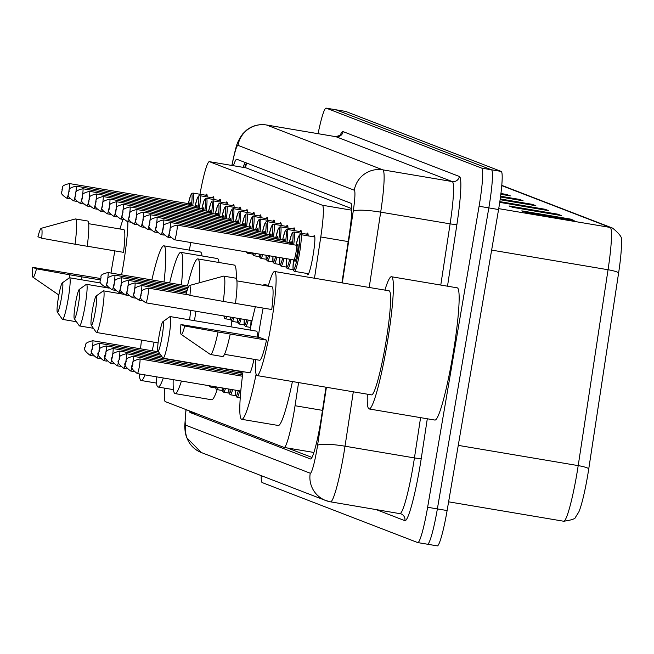 <?xml version="1.0" encoding="UTF-8"?>
<svg xmlns="http://www.w3.org/2000/svg" width="654" height="654" viewBox="0 0 654 654"><rect width="100%" height="100%" fill="white"/><g stroke="black" fill="none" stroke-linecap="round" stroke-linejoin="round"><path stroke-width="0.98" d="M212.452 197.827A19.865 2.044 99.6 0 1 213.359 196.715A19.865 2.044 99.6 0 1 213.923 199.535M219.18 200.418A19.865 2.044 99.6 0 1 220.087 199.315A19.865 2.044 99.6 0 1 220.651 202.127M225.916 203.018A19.865 2.044 99.6 0 1 226.824 201.914A19.865 2.044 99.6 0 1 227.388 204.727M232.644 205.618A19.865 2.044 99.6 0 1 233.552 204.506A19.865 2.044 99.6 0 1 234.116 207.326M239.38 208.209A19.865 2.044 99.6 0 1 240.288 207.105A19.865 2.044 99.6 0 1 240.852 209.918M246.108 210.809A19.865 2.044 99.6 0 1 247.016 209.705A19.865 2.044 99.6 0 1 247.58 212.517M252.836 213.4A19.865 2.044 99.6 0 1 253.744 212.297A19.865 2.044 99.6 0 1 254.308 215.117M259.573 216A19.865 2.044 99.6 0 1 260.48 214.896A19.865 2.044 99.6 0 1 261.044 217.708M266.301 218.599A19.865 2.044 99.6 0 1 267.208 217.488A19.865 2.044 99.6 0 1 267.772 220.308M273.029 221.191A19.865 2.044 99.6 0 1 273.936 220.087A19.865 2.044 99.6 0 1 274.5 222.9M279.765 223.791A19.865 2.044 99.6 0 1 280.672 222.687A19.865 2.044 99.6 0 1 281.236 225.499M286.493 226.39A19.865 2.044 99.6 0 1 287.4 225.278A19.865 2.044 99.6 0 1 287.964 228.099M293.229 228.982A19.865 2.044 99.6 0 1 294.137 227.878A19.865 2.044 99.6 0 1 294.701 230.69M299.957 231.581A19.865 2.044 99.6 0 1 300.865 230.478A19.865 2.044 99.6 0 1 301.429 233.29M306.685 234.173A19.865 2.044 99.6 0 1 307.593 233.069A19.865 2.044 99.6 0 1 308.157 235.89M313.421 236.773A19.865 2.044 99.6 0 1 314.329 235.669A19.865 2.044 99.6 0 1 312.964 256.008A19.865 2.044 99.6 0 1 307.715 274.844A19.865 2.044 99.6 0 1 307.225 273.503M205.724 195.227A19.865 2.044 99.6 0 1 206.631 194.124A19.865 2.044 99.6 0 1 207.195 196.936M351.787 208.642L246.035 167.849L209.419 161.669A37.253 3.826 -80.4 0 0 209.337 161.652A37.253 3.826 -80.4 0 0 200.639 190.625L199.952 194.254M164.669 388.157A37.253 3.826 -80.4 0 0 165.274 401.597L284.098 447.434A37.253 3.826 -80.4 0 0 284.179 447.459A37.253 3.826 -80.4 0 0 295.052 405.733L298.584 382.582M190.796 242.528L189.349 250.13M314.484 278.228L320.779 236.961A37.253 3.826 -80.4 0 0 322.373 205.242L209.419 161.669M189.456 410.925A37.253 3.826 -80.4 0 0 190.191 412.568L310.478 458.969A37.253 3.826 -80.4 0 0 310.552 458.985A37.253 3.826 -80.4 0 0 321.425 417.268L326.011 387.209M318.081 133.686A37.253 3.826 99.6 0 1 326.117 108.123A37.253 3.826 99.6 0 1 326.191 108.139L481.712 168.135A37.253 3.826 99.6 0 1 479.08 206.255L427.626 507.267A37.253 3.826 99.6 0 1 417.783 542.591A37.253 3.826 99.6 0 1 417.71 542.567L262.189 482.578A37.253 3.826 99.6 0 1 261.216 475.646M335.78 109.758A37.253 3.826 99.6 0 1 335.854 109.766A37.253 3.826 99.6 0 1 335.935 109.79L491.456 169.778A37.253 3.826 99.6 0 1 488.824 207.898L437.371 508.91A37.253 3.826 99.6 0 1 427.528 544.234A37.253 3.826 99.6 0 1 427.454 544.21A37.253 3.826 99.6 0 0 427.528 544.234A37.253 3.826 99.6 0 0 437.371 508.91L488.824 207.898A37.253 3.826 99.6 0 0 491.456 169.778L335.935 109.79A37.253 3.826 99.6 0 0 335.854 109.766L326.117 108.123M341.911 282.855L349.211 234.949A37.253 3.826 -80.4 0 0 350.806 203.222L236.862 159.274A37.253 3.826 -80.4 0 0 236.789 159.249A37.253 3.826 -80.4 0 0 233.437 165.715M311.999 457.44L287.621 448.039M243.182 167.359A37.253 3.826 99.6 0 1 245.087 162.445M501.773 185.36L612.553 228.099C619.984 234.075 622.902 238.399 621.3 241.056A40.728 4.186 99.6 0 1 618.619 272.914L588.764 468.787A40.728 4.186 99.6 0 1 578.782 512.041L575.733 516.864C575.814 518.647 571.8 520.11 563.699 521.238A49.663 5.109 -80.4 0 0 578.201 465.615L608.048 269.742A49.663 5.109 -80.4 0 0 610.174 227.445L501.749 185.622M345.516 111.401A37.253 3.826 99.6 0 1 345.598 111.409A37.253 3.826 99.6 0 1 345.68 111.433L501.201 171.422A37.253 3.826 99.6 0 1 498.569 209.542L447.115 510.553A37.253 3.826 99.6 0 1 437.273 545.877A37.253 3.826 99.6 0 1 437.191 545.861L427.61 544.242M499.828 201.628L544.978 209.247L548.624 210.653L499.721 202.364M561.385 215.575L512.671 207.359L509.025 205.953L557.739 214.169L561.385 215.575M574.138 220.496L525.424 212.28L521.778 210.874L570.492 219.09L574.138 220.496M500.923 193.51L506.711 194.483L510.349 195.889L500.833 194.287M500.22 198.93L532.225 204.326L535.871 205.732L500.106 199.699M500.58 196.225L519.464 199.405L523.11 200.811L500.482 196.993M514.142 199.298L517.747 199.274A9.933 9.875 -68.9 0 1 519.464 199.405M526.895 204.22L530.508 204.195A9.933 9.875 -68.9 0 1 532.225 204.326M501.381 194.377L504.986 194.352A9.933 9.875 -68.9 0 1 506.711 194.483M565.17 218.984L568.776 218.959A9.933 9.875 -68.9 0 1 570.492 219.09M552.417 214.062L556.023 214.038A9.933 9.875 -68.9 0 1 557.739 214.169M539.656 209.141L543.261 209.117A9.933 9.875 -68.9 0 1 544.978 209.247M127.865 221.681A52.77 5.428 99.6 0 1 122.756 268.344A52.77 5.428 99.6 0 1 121.603 274.835M111.017 273.045A52.77 5.428 99.6 0 1 112.431 264.363A52.77 5.428 99.6 0 1 114.924 250.891M87.252 246.223L123.516 252.338A37.253 3.826 99.6 0 0 123.786 229.628L88.65 223.701M37.932 236.764A24.836 2.551 99.6 0 1 41.218 228.311A24.836 2.551 99.6 0 1 41.725 238.228L37.932 236.764M41.218 228.311L75.284 218.967A39.73 4.088 99.6 0 1 75.488 218.959A39.73 4.088 99.6 0 1 75.071 244.22L87.252 246.28A39.73 4.088 99.6 0 0 87.669 221.011L75.488 218.959M41.725 238.228L75.071 244.22M32.7 267.355L36.493 268.819A24.836 2.551 99.6 0 1 32.962 277.231A24.836 2.551 99.6 0 1 32.7 267.355L100.552 278.498M100.348 279.904L82.02 276.871A39.73 4.088 99.6 0 1 81.374 279.765M120.001 228.982A52.77 5.428 99.6 0 1 123.05 219.409M82.02 276.871L69.839 274.811A39.73 4.088 99.6 0 1 69.136 277.975M69.839 274.811L36.493 268.819M61.419 298.118A14.903 1.529 99.6 0 1 57.331 312.138A14.903 1.529 99.6 0 1 58.5 296.99A14.903 1.529 99.6 0 1 62.269 282.912A14.903 1.529 99.6 0 1 61.419 298.118M62.269 282.912L69.316 277.844A21.108 2.166 99.6 0 1 69.561 277.77A21.108 2.166 99.6 0 1 68.114 299.377A21.108 2.166 99.6 0 1 62.531 319.397A21.108 2.166 99.6 0 1 62.334 319.25L57.331 312.138M154.091 342.206A68.294 7.022 99.6 0 1 152.145 350.765M145.057 374.906A68.294 7.022 99.6 0 1 141.15 380.505A68.294 7.022 99.6 0 1 139.302 373.933M140.528 348.803A68.294 7.022 99.6 0 1 141.501 340.08M151.867 279.937A68.294 7.022 99.6 0 1 163.876 245.83A68.294 7.022 99.6 0 1 164.023 281.988M163.876 245.83L200.41 251.994A68.294 7.022 99.6 0 1 202.037 255.951M78.374 304.658A14.903 1.529 99.6 0 1 74.294 318.686A14.903 1.529 99.6 0 1 75.463 303.538A14.903 1.529 99.6 0 1 79.224 289.46A14.903 1.529 99.6 0 1 78.374 304.658M79.224 289.46L86.279 284.384A21.108 2.166 99.6 0 1 86.516 284.31A21.108 2.166 99.6 0 1 85.069 305.917A21.108 2.166 99.6 0 1 79.494 325.937A21.108 2.166 99.6 0 1 79.297 325.79L74.294 318.686M163.32 377.987A68.294 7.022 99.6 0 1 158.113 387.054A68.294 7.022 99.6 0 1 156.175 376.778M157.867 351.729A68.294 7.022 99.6 0 1 157.957 350.969A14.903 1.529 99.6 0 1 159.102 335.796A14.903 1.529 99.6 0 1 162.871 321.719A14.903 1.529 99.6 0 1 162.02 336.924A14.903 1.529 99.6 0 1 157.941 350.953L162.936 358.057A21.108 2.166 99.6 0 0 163.14 358.204L249.607 372.788A21.108 2.166 -80.4 0 0 253.956 359.308M169.648 282.937A68.294 7.022 99.6 0 1 180.839 252.37A68.294 7.022 99.6 0 1 181.379 284.915M180.839 252.37L217.373 258.534A68.294 7.022 99.6 0 1 219 262.491M95.337 311.206A14.903 1.529 99.6 0 1 91.258 325.226A14.903 1.529 99.6 0 1 92.418 310.078A14.903 1.529 99.6 0 1 96.187 296A14.903 1.529 99.6 0 1 95.337 311.206M96.187 296L103.242 290.924A21.108 2.166 99.6 0 1 103.479 290.85A21.108 2.166 99.6 0 1 102.032 312.465A21.108 2.166 99.6 0 1 96.457 332.477A21.108 2.166 99.6 0 1 96.252 332.33L91.258 325.226M181.436 381.037A68.294 7.022 99.6 0 1 175.076 393.594A68.294 7.022 99.6 0 1 173.187 379.647M217.177 389.637A68.294 7.022 99.6 0 1 211.61 399.757L175.076 393.594M189.603 319.855A21.108 2.166 -80.4 0 0 190.51 310.331M187.461 285.945A68.294 7.022 99.6 0 1 197.802 258.919A68.294 7.022 99.6 0 1 199.127 282.839M195.881 311.239A68.294 7.022 99.6 0 1 194.459 320.673M197.802 258.919L234.336 265.083A68.294 7.022 99.6 0 1 236.241 278.424M231.851 321.302A68.294 7.022 99.6 0 1 231.001 326.837M162.871 321.719L169.917 316.65A21.108 2.166 99.6 0 1 170.163 316.577A21.108 2.166 99.6 0 1 168.716 338.183A21.108 2.166 99.6 0 1 163.14 358.204M256.123 374.243A68.294 7.022 99.6 0 1 241.759 419.32A68.294 7.022 99.6 0 1 243.018 371.685M292.42 381.544A68.294 7.022 99.6 0 1 278.293 425.484L241.759 419.32M257.136 337.088A21.108 2.166 -80.4 0 0 256.63 331.161L170.163 316.577M250.049 330.049A68.294 7.022 99.6 0 1 255.387 306.759M263.219 285.324A68.294 7.022 99.6 0 1 264.478 284.637A68.294 7.022 99.6 0 1 265.442 285.7M384.887 290.106A67.051 6.892 99.6 0 1 391.452 276.74A67.051 6.892 99.6 0 1 386.866 345.386A67.051 6.892 99.6 0 1 369.142 408.963A67.051 6.892 99.6 0 1 367.327 394.182M391.452 276.74L457.22 287.834A67.051 6.892 99.6 0 1 452.625 356.479A67.051 6.892 99.6 0 1 434.91 420.064L369.142 408.963M268.23 286.166A52.77 5.428 99.6 0 1 274.598 271.5A52.77 5.428 99.6 0 1 270.985 325.529A52.77 5.428 99.6 0 1 257.038 375.568A52.77 5.428 99.6 0 1 255.837 359.626M258.224 337.276A52.77 5.428 99.6 0 1 260.66 321.547A52.77 5.428 99.6 0 1 263.153 308.067M274.598 271.5L389.081 290.817A52.77 5.428 99.6 0 1 385.468 344.846A52.77 5.428 99.6 0 1 371.521 394.885L257.038 375.568M235.489 303.399L271.745 309.522A37.253 3.826 99.6 0 0 272.015 286.804L236.887 280.877M186.161 293.948A24.836 2.551 99.6 0 1 189.447 285.496A24.836 2.551 99.6 0 1 189.954 295.412L186.161 293.948M189.447 285.496L223.521 276.151A39.73 4.088 99.6 0 1 223.717 276.135A39.73 4.088 99.6 0 1 223.3 301.404L235.481 303.456A39.73 4.088 99.6 0 0 235.898 278.195L223.717 276.135M189.954 295.412L223.3 301.404M180.929 324.539L184.722 326.003A24.836 2.551 99.6 0 1 181.199 334.415A24.836 2.551 99.6 0 1 180.929 324.539L259.891 337.554L266.521 340.113A37.253 3.826 99.6 0 1 259.622 360.264L224.486 354.337M266.521 340.113L230.249 334.047A39.73 4.088 99.6 0 1 222.679 356.553L210.498 354.501A39.73 4.088 99.6 0 1 210.31 354.419L181.199 334.415M230.249 334.047L218.068 331.995A39.73 4.088 99.6 0 1 210.498 354.501M218.068 331.995L184.722 326.003M246.82 163.108A37.253 37.041 111.1 0 0 245.405 167.735M351.778 210.204L322.373 205.242M348.198 241.588L320.779 236.961M322.479 410.36L295.052 405.733M313.92 452.462L284.261 447.459M196.453 413.622L190.191 412.568M186.112 409.633A24.836 2.551 -80.4 0 0 185.826 425.231L310.241 473.226A24.836 2.551 -80.4 0 0 316.855 449.69A24.836 2.551 -80.4 0 0 317.542 445.423L326.403 387.274M185.965 409.576L184.706 426.678L185.254 432.637L186.57 437.534L201.244 452.503A24.836 24.697 -68.9 0 1 185.826 425.231M353.307 391.811L345.018 446.208A49.663 5.109 99.6 0 1 343.644 454.734A49.663 5.109 99.6 0 1 330.515 501.831A49.663 5.109 99.6 0 1 330.417 501.806A24.836 24.697 -68.9 0 1 310.241 473.226M399.831 513.521A49.663 5.109 -80.4 0 0 399.937 513.545A49.663 5.109 -80.4 0 0 413.058 466.449A49.663 5.109 -80.4 0 0 414.44 457.923L345.018 446.208A24.836 3.777 -171.3 0 0 317.542 445.423M427.299 418.781L421.307 458.111A55.876 5.747 99.6 0 1 404.875 520.666L375.927 509.499M339.966 135.73A55.876 5.747 99.6 0 1 343.097 131.618L459.37 176.474A55.876 5.747 99.6 0 1 456.974 224.052L447.508 286.19M326.191 108.139L345.68 111.433M417.865 542.599L427.454 544.21M427.626 507.267L447.115 510.553M479.08 206.255L498.569 209.542M481.712 168.135L501.201 171.422M340.145 135.926L340.571 135.157L335.854 136.686L266.44 124.971A49.663 5.109 99.6 0 1 266.538 124.996L335.96 136.711A49.663 5.109 -80.4 0 0 335.854 136.686A49.663 5.109 -80.4 0 0 335.747 136.678M342.304 282.929L353.209 211.365A24.836 2.551 -80.4 0 0 354.28 190.216L237.999 145.36A24.836 24.697 -68.9 0 1 266.538 124.996L382.819 169.852A49.663 5.109 99.6 0 1 380.685 212.149L450.107 223.856A49.663 5.109 -80.4 0 0 452.233 181.567L335.96 136.711A6.205 6.172 111.1 0 0 343.097 131.618M353.209 211.365A24.836 3.777 -171.3 0 1 380.685 212.149L369.208 287.466M421.307 458.111A6.205 0.948 8.7 0 1 414.44 457.923L420.579 417.644M440.78 285.062L450.107 223.856A6.205 0.948 8.7 0 0 456.974 224.052M354.28 190.216A24.836 24.697 -68.9 0 1 382.819 169.852L452.233 181.567A6.205 6.172 111.1 0 0 459.37 176.474M237.999 145.36A24.836 2.551 -80.4 0 0 232.154 164.661L231.998 165.47M404.875 520.666A6.205 6.172 111.1 0 0 400.027 513.553M232.154 164.661A24.836 4.799 -169.3 0 1 232.113 164.146L231.859 165.454M244.007 164.963A14.903 2.878 -169.3 0 1 245.602 164.824M612.553 228.099A12.418 12.344 111.1 0 0 610.174 227.445L498.716 208.642M618.619 272.914A12.418 1.888 -171.3 0 0 608.048 269.742L491.636 250.098M588.764 468.787A12.418 1.888 -171.3 0 0 578.201 465.615L458.258 445.374M563.593 521.213A49.663 5.109 -80.4 0 0 563.699 521.238L448.603 501.822M520.69 200.402L517.747 199.274M507.929 195.481L504.986 194.352M533.443 205.323L530.508 204.195M546.204 210.245L543.261 209.117M558.957 215.166L556.023 214.038M571.719 220.087L568.776 218.959M91.903 350.103A7.447 0.768 99.6 0 1 90.26 355.433C84.84 351.378 83.172 348.566 85.257 346.996C87.219 345.238 82.093 343.334 92.737 340.742A7.447 0.768 99.6 0 1 92.23 348.369A7.447 0.768 99.6 0 1 92.181 348.607M211.005 386.032A18.623 1.913 99.6 0 1 210.187 386.996L215.542 387.904M98.64 352.702A7.447 0.768 99.6 0 1 96.988 358.024C91.576 353.969 89.909 351.157 91.985 349.588C93.947 347.83 88.821 345.925 99.465 343.334A7.447 0.768 99.6 0 1 98.958 350.961A7.447 0.768 99.6 0 1 98.918 351.198M218.289 387.258A18.623 1.913 99.6 0 1 216.915 389.596L222.27 390.495M215.452 386.784A17.38 1.79 -80.4 0 0 216.785 387.005M105.368 355.294A7.447 0.768 99.6 0 1 103.716 360.624C98.304 356.569 96.637 353.757 98.721 352.187C100.675 350.43 95.558 348.525 106.201 345.933A7.447 0.768 99.6 0 1 105.686 353.561A7.447 0.768 99.6 0 1 105.646 353.798M225.475 388.468A18.623 1.913 99.6 0 1 223.652 392.187L228.998 393.095M222.139 387.912A17.38 1.79 -80.4 0 0 224.036 388.231M112.104 357.893A7.447 0.768 99.6 0 1 110.452 363.223C105.032 359.169 103.365 356.348 105.449 354.779C107.411 353.029 102.286 351.124 112.929 348.525A7.447 0.768 99.6 0 1 112.423 356.152A7.447 0.768 99.6 0 1 112.382 356.397M232.611 389.678A18.623 1.913 99.6 0 1 230.38 394.787L235.734 395.695M230.38 394.787L229.121 393.561L228.9 389.048A17.38 1.79 -80.4 0 0 231.205 389.441M241.645 373.164A17.38 1.79 -80.4 0 0 241.849 371.48M118.832 360.493A7.447 0.768 99.6 0 1 117.18 365.815C111.769 361.76 110.101 358.948 112.177 357.378C114.139 355.621 109.014 353.716 119.657 351.124A7.447 0.768 99.6 0 1 119.151 358.752A7.447 0.768 99.6 0 1 119.11 358.989M239.217 372.755A7.447 0.768 -80.4 0 0 239.012 371.259L240.018 370.908M239.716 390.871A18.623 1.913 99.6 0 1 237.108 397.387L240.247 397.91M239.895 371.153L239.364 372.78A8.69 0.891 99.6 0 1 239.863 371.145M240.68 371.284A8.69 0.891 99.6 0 1 240.623 372.993M237.108 397.387L235.718 395.621L235.726 390.201A17.38 1.79 -80.4 0 0 238.326 390.642M125.56 363.084A7.447 0.768 99.6 0 1 123.917 368.415C118.497 364.36 116.829 361.548 118.914 359.978C120.867 358.22 115.75 356.316 126.394 353.724A7.447 0.768 99.6 0 1 125.879 361.351A7.447 0.768 99.6 0 1 125.838 361.588M132.296 365.684A7.447 0.768 99.6 0 1 130.645 371.014C125.225 366.951 123.557 364.139 125.642 362.569C127.604 360.82 122.478 358.915 133.122 356.316A7.447 0.768 99.6 0 1 132.615 363.943A7.447 0.768 99.6 0 1 132.574 364.188M137.373 373.606C131.961 369.551 130.293 366.739 132.378 365.169L132.402 365.185C134.332 363.411 129.206 361.507 139.858 358.915A7.447 0.768 99.6 0 1 139.343 366.542A7.447 0.768 99.6 0 1 137.373 373.606L240.795 391.059M226.799 316.454A18.623 1.913 99.6 0 1 225.434 318.792L224.42 318.114L223.93 315.972M223.97 315.98A17.38 1.79 -80.4 0 0 225.303 316.201M188.81 286.174L107.984 272.538A7.447 0.768 99.6 0 1 107.469 280.165A7.447 0.768 99.6 0 1 107.428 280.402M107.15 281.899A7.447 0.768 99.6 0 1 105.507 287.229C96.302 281.253 101.754 281.236 100.503 278.784C102.457 277.034 97.34 275.13 107.984 272.538M233.985 317.672A18.623 1.913 99.6 0 1 232.162 321.392L230.87 320.059L230.633 317.108M230.658 317.108A17.38 1.79 -80.4 0 0 232.554 317.427M188.156 287.523L114.712 275.13A7.447 0.768 99.6 0 1 114.205 282.757A7.447 0.768 99.6 0 1 114.164 282.994M113.886 284.498A7.447 0.768 99.6 0 1 112.235 289.82C103.038 283.852 108.482 283.836 107.231 281.383C109.193 279.626 104.068 277.721 114.712 275.13M241.122 318.874A18.623 1.913 99.6 0 1 238.89 323.983L237.598 322.659L237.418 318.245M237.435 318.253A17.38 1.79 -80.4 0 0 239.724 318.637M187.641 288.896L121.448 277.729A7.447 0.768 99.6 0 1 120.933 285.357A7.447 0.768 99.6 0 1 120.892 285.594M120.614 287.09A7.447 0.768 99.6 0 1 118.963 292.42C109.766 286.444 115.21 286.427 113.968 283.983C115.922 282.226 110.796 280.321 121.448 277.729M248.226 320.076A18.623 1.913 99.6 0 1 245.626 326.583L244.334 325.251L244.236 319.397M244.253 319.405A17.38 1.79 -80.4 0 0 246.844 319.839M187.191 290.278L128.176 280.321A7.447 0.768 99.6 0 1 127.669 287.948A7.447 0.768 99.6 0 1 127.628 288.193M127.35 289.689A7.447 0.768 99.6 0 1 125.699 295.019C116.494 289.043 121.946 289.027 120.696 286.575C122.658 284.825 117.532 282.92 128.176 280.321M250.842 326.191L251.087 320.558A17.38 1.79 -80.4 0 0 250.874 326.06M186.774 291.676L134.904 282.92A7.447 0.768 99.6 0 1 134.397 290.548A7.447 0.768 99.6 0 1 134.356 290.785M134.078 292.289A7.447 0.768 99.6 0 1 132.427 297.611C123.23 291.643 128.674 291.627 127.424 289.174C129.386 287.417 124.26 285.512 134.904 282.92M186.39 293.066L141.64 285.52A7.447 0.768 99.6 0 1 141.125 293.147A7.447 0.768 99.6 0 1 141.084 293.384M140.806 294.88A7.447 0.768 99.6 0 1 139.163 300.211C129.958 294.235 135.403 294.218 134.16 291.774C136.114 290.016 130.996 288.112 141.64 285.52M147.861 295.739A7.447 0.768 99.6 0 1 145.891 302.81C136.694 296.834 142.139 296.818 140.888 294.365C142.85 292.616 137.724 290.711 148.368 288.112A7.447 0.768 99.6 0 1 147.861 295.739M189.071 205.209A8.69 0.891 99.6 0 1 190.347 205.43M188.941 205.192A7.447 0.768 -80.4 0 0 188.728 203.696L189.734 203.345L189.088 205.217M188.728 203.696L69.381 183.561A7.447 0.768 99.6 0 1 68.866 191.189A7.447 0.768 99.6 0 1 68.825 191.426M68.547 192.922A7.447 0.768 99.6 0 1 66.904 198.252C57.699 192.276 63.144 192.26 61.901 189.807C63.855 188.058 58.737 186.153 69.381 183.561M207.122 195.464L193.028 193.085A18.623 1.913 99.6 0 1 192.709 205.83M191.36 205.601A17.38 1.79 -80.4 0 0 191.679 194.132A17.38 1.79 -80.4 0 0 188.36 203.631L190.6 195.464L191.851 193.396L193.028 193.085M195.799 207.808A8.69 0.891 99.6 0 1 197.075 208.021M195.669 207.784A7.447 0.768 -80.4 0 0 195.464 206.288L196.47 205.936L195.816 207.808M195.464 206.288L76.109 186.153A7.447 0.768 99.6 0 1 75.602 193.78A7.447 0.768 99.6 0 1 75.562 194.017M75.284 195.521A7.447 0.768 99.6 0 1 73.632 200.843C64.435 194.876 69.88 194.859 68.629 192.407C70.591 190.649 65.465 188.744 76.109 186.153M213.85 198.064L199.756 195.685A18.623 1.913 99.6 0 1 199.445 208.422M198.097 208.193A17.38 1.79 -80.4 0 0 198.407 196.731A17.38 1.79 -80.4 0 0 195.088 206.231L197.328 198.056L198.579 195.996L199.756 195.685M202.397 210.384A7.447 0.768 -80.4 0 0 202.192 208.888L203.198 208.536L202.544 210.408A8.69 0.891 99.6 0 1 203.811 210.621M202.192 208.888L82.845 188.753A7.447 0.768 99.6 0 1 82.33 196.38A7.447 0.768 99.6 0 1 82.29 196.617M82.012 198.113A7.447 0.768 99.6 0 1 80.36 203.443C71.163 197.467 76.608 197.451 75.365 195.006L75.39 195.023C77.319 193.249 72.193 191.344 82.845 188.753M220.586 200.655L206.484 198.276A18.623 1.913 99.6 0 1 206.173 211.021M204.825 210.792A17.38 1.79 -80.4 0 0 205.135 199.331A17.38 1.79 -80.4 0 0 201.816 208.822L204.056 200.655L205.315 198.587L206.484 198.276M209.133 212.983A7.447 0.768 -80.4 0 0 208.92 211.487L209.926 211.136L209.28 213.008A8.69 0.891 99.6 0 1 210.539 213.22M208.92 211.487L89.573 191.344A7.447 0.768 99.6 0 1 89.058 198.971A7.447 0.768 99.6 0 1 89.018 199.217M88.74 200.713A7.447 0.768 99.6 0 1 87.096 206.043C77.891 200.067 83.344 200.05 82.093 197.598C84.055 195.848 78.93 193.944 89.573 191.344M227.314 203.255L213.22 200.876A18.623 1.913 99.6 0 1 212.91 213.613M211.553 213.392A17.38 1.79 -80.4 0 0 211.871 201.923A17.38 1.79 -80.4 0 0 208.552 211.422L210.792 203.255L212.043 201.187L213.22 200.876M216 215.599A8.69 0.891 99.6 0 1 217.267 215.812M215.861 215.575A7.447 0.768 -80.4 0 0 215.657 214.079L216.662 213.727L216.008 215.599M215.657 214.079L96.302 193.944A7.447 0.768 99.6 0 1 95.795 201.571A7.447 0.768 99.6 0 1 95.754 201.808M95.476 203.312A7.447 0.768 99.6 0 1 93.824 208.634C84.628 202.666 90.072 202.65 88.821 200.198C90.783 198.44 85.658 196.535 96.302 193.944M234.05 205.855L219.948 203.476A18.623 1.913 99.6 0 1 219.638 216.212M218.289 215.983A17.38 1.79 -80.4 0 0 218.599 204.522A17.38 1.79 -80.4 0 0 215.28 214.013L217.52 205.847L218.771 203.786L219.948 203.476M222.589 218.174A7.447 0.768 -80.4 0 0 222.385 216.678L223.39 216.327L222.744 218.199A8.69 0.891 99.6 0 1 224.003 218.411M222.385 216.678L103.038 196.543A7.447 0.768 99.6 0 1 102.523 204.171A7.447 0.768 99.6 0 1 102.482 204.408M102.204 205.904A7.447 0.768 99.6 0 1 100.552 211.234C91.356 205.258 96.8 205.242 95.558 202.797C97.511 201.04 92.386 199.135 103.038 196.543M240.778 208.446L226.685 206.067A18.623 1.913 99.6 0 1 226.366 218.812M225.017 218.583A17.38 1.79 -80.4 0 0 225.336 207.122A17.38 1.79 -80.4 0 0 222.008 216.613L224.257 208.446L225.507 206.378L226.685 206.067M229.325 220.766A7.447 0.768 -80.4 0 0 229.121 219.27L230.126 218.918L229.472 220.79A8.69 0.891 99.6 0 1 230.731 221.003M229.121 219.27L109.766 199.135A7.447 0.768 99.6 0 1 109.259 206.762A7.447 0.768 99.6 0 1 109.218 206.999M108.94 208.503A7.447 0.768 99.6 0 1 107.289 213.825C98.092 207.858 103.536 207.841 102.286 205.389C104.248 203.639 99.122 201.726 109.766 199.135M247.506 211.046L233.413 208.667A18.623 1.913 99.6 0 1 233.102 221.404M231.745 221.175A17.38 1.79 -80.4 0 0 232.064 209.713A17.38 1.79 -80.4 0 0 228.745 219.213L230.985 211.046L232.235 208.978L233.413 208.667M236.192 223.39A8.69 0.891 99.6 0 1 237.459 223.603M236.053 223.366A7.447 0.768 -80.4 0 0 235.849 221.869L236.854 221.518L236.2 223.39M235.849 221.869L116.494 201.734A7.447 0.768 99.6 0 1 115.987 209.362A7.447 0.768 99.6 0 1 115.946 209.599M115.668 211.095A7.447 0.768 99.6 0 1 114.017 216.425C104.82 210.457 110.264 210.441 109.014 207.988C110.976 206.231 105.85 204.326 116.494 201.734M254.243 213.637L240.141 211.258A18.623 1.913 99.6 0 1 239.83 224.003M238.481 223.774A17.38 1.79 -80.4 0 0 238.792 212.313A17.38 1.79 -80.4 0 0 235.473 221.804L237.713 213.637L238.972 211.577L240.141 211.258M242.789 225.965A7.447 0.768 -80.4 0 0 242.577 224.469L243.582 224.118L242.936 225.99A8.69 0.891 99.6 0 1 244.195 226.202M242.577 224.469L123.23 204.334A7.447 0.768 99.6 0 1 122.715 211.961A7.447 0.768 99.6 0 1 122.674 212.198M122.396 213.694A7.447 0.768 99.6 0 1 120.753 219.025C111.548 213.049 116.992 213.032 115.75 210.58L115.774 210.604C117.704 208.83 112.586 206.926 123.23 204.334M260.971 216.237L246.877 213.858A18.623 1.913 99.6 0 1 246.566 226.603M245.209 226.374A17.38 1.79 -80.4 0 0 245.528 214.904A17.38 1.79 -80.4 0 0 242.209 224.404M248.226 252.215A18.623 1.913 99.6 0 1 247.408 253.188L246.117 251.864M249.517 228.557A7.447 0.768 -80.4 0 0 249.313 227.061L250.319 226.709L249.664 228.581A8.69 0.891 99.6 0 1 250.923 228.794M249.313 227.061L129.958 206.926A7.447 0.768 99.6 0 1 129.451 214.553A7.447 0.768 99.6 0 1 129.41 214.79M129.132 216.294A7.447 0.768 99.6 0 1 127.481 221.616C118.284 215.648 123.729 215.632 122.478 213.179C124.44 211.422 119.314 209.517 129.958 206.926M267.699 218.837L253.605 216.458A18.623 1.913 99.6 0 1 253.294 229.194M251.945 228.965A17.38 1.79 -80.4 0 0 252.256 217.504A17.38 1.79 -80.4 0 0 248.937 227.003M255.51 253.45A18.623 1.913 99.6 0 1 254.136 255.779L253.131 255.101L252.632 252.959M252.673 252.967A17.38 1.79 -80.4 0 0 254.005 253.196M256.384 231.181A8.69 0.891 99.6 0 1 257.66 231.393M256.245 231.156A7.447 0.768 -80.4 0 0 256.041 229.66L257.047 229.309L256.393 231.181M256.041 229.66L136.694 209.525A7.447 0.768 99.6 0 1 136.179 217.153A7.447 0.768 99.6 0 1 136.138 217.39M135.86 218.886A7.447 0.768 99.6 0 1 134.209 224.216C125.012 218.24 130.457 218.223 129.214 215.779C131.168 214.022 126.042 212.117 136.694 209.525M274.435 221.428L260.333 219.049A18.623 1.913 99.6 0 1 260.022 231.794M258.673 231.565A17.38 1.79 -80.4 0 0 258.992 220.104A17.38 1.79 -80.4 0 0 255.665 229.595L257.905 221.428L259.164 219.36L260.333 219.049M262.695 254.659A18.623 1.913 99.6 0 1 260.872 258.379L259.581 257.047L259.344 254.095A17.38 1.79 -80.4 0 0 261.265 254.414M262.982 233.756A7.447 0.768 -80.4 0 0 262.769 232.26L263.775 231.908L263.129 233.78A8.69 0.891 99.6 0 1 264.388 233.993M262.769 232.26L143.422 212.117A7.447 0.768 99.6 0 1 142.915 219.744A7.447 0.768 99.6 0 1 142.866 219.989M142.588 221.485A7.447 0.768 99.6 0 1 140.945 226.815C131.74 220.839 137.193 220.823 135.942 218.371C137.904 216.621 132.778 214.716 143.422 212.117M281.163 224.028L267.069 221.649A18.623 1.913 99.6 0 1 266.758 234.394M265.401 234.165A17.38 1.79 -80.4 0 0 265.72 222.695A17.38 1.79 -80.4 0 0 262.401 232.195M269.832 255.861A18.623 1.913 99.6 0 1 267.6 260.979L266.309 259.646L266.121 255.24A17.38 1.79 -80.4 0 0 268.426 255.624M269.71 236.347A7.447 0.768 -80.4 0 0 269.505 234.851L270.511 234.5L269.857 236.372A8.69 0.891 99.6 0 1 271.116 236.584M269.505 234.851L150.15 214.716A7.447 0.768 99.6 0 1 149.643 222.344A7.447 0.768 99.6 0 1 149.602 222.581M149.325 224.085A7.447 0.768 99.6 0 1 147.673 229.407C138.476 223.439 143.921 223.423 142.67 220.97C144.632 219.213 139.506 217.308 150.15 214.716M287.899 226.627L273.797 224.248A18.623 1.913 99.6 0 1 273.486 236.985M272.138 236.756A17.38 1.79 -80.4 0 0 272.448 225.295A17.38 1.79 -80.4 0 0 269.129 234.794L271.369 226.619L272.628 224.559L273.797 224.248M276.936 257.063A18.623 1.913 99.6 0 1 274.337 263.57L273.037 262.238L272.947 256.384M272.955 256.393A17.38 1.79 -80.4 0 0 275.555 256.826M276.577 238.972A8.69 0.891 99.6 0 1 277.852 239.184M276.438 238.947A7.447 0.768 -80.4 0 0 276.233 237.451L277.239 237.1L276.593 238.972M276.233 237.451L156.886 217.316A7.447 0.768 99.6 0 1 156.371 224.943A7.447 0.768 99.6 0 1 156.331 225.18M156.053 226.676A7.447 0.768 99.6 0 1 154.409 232.007C145.204 226.031 150.649 226.014 149.406 223.57C151.36 221.812 146.243 219.907 156.886 217.316M294.627 229.219L280.533 226.84A18.623 1.913 99.6 0 1 280.214 239.585M278.866 239.356A17.38 1.79 -80.4 0 0 279.184 227.894A17.38 1.79 -80.4 0 0 275.857 237.386L278.105 229.219L279.356 227.151L280.533 226.84M284.016 258.256A18.623 1.913 99.6 0 1 281.065 266.17L279.773 264.837L279.798 257.545A17.38 1.79 -80.4 0 0 282.642 258.028M283.174 241.539A7.447 0.768 -80.4 0 0 282.969 240.043L283.975 239.691L283.321 241.563A8.69 0.891 99.6 0 1 284.58 241.784M282.969 240.043L163.614 219.907A7.447 0.768 99.6 0 1 163.108 227.535A7.447 0.768 99.6 0 1 163.067 227.772M162.789 229.276A7.447 0.768 99.6 0 1 161.137 234.598C151.941 228.63 157.385 228.614 156.134 226.161C158.096 224.412 152.971 222.499 163.614 219.907M301.355 231.818L287.261 229.44A18.623 1.913 99.6 0 1 286.951 242.176M285.594 241.947A17.38 1.79 -80.4 0 0 285.912 230.486A17.38 1.79 -80.4 0 0 282.593 239.985M291.071 259.45A18.623 1.913 99.6 0 1 287.793 268.761L286.787 268.083L286.28 265.72L286.673 258.706M286.681 258.706A17.38 1.79 -80.4 0 0 289.714 259.213M289.902 244.138A7.447 0.768 -80.4 0 0 289.697 242.642L290.703 242.291L290.049 244.163A8.69 0.891 99.6 0 1 291.308 244.375M289.697 242.642L170.342 222.507A7.447 0.768 99.6 0 1 169.836 230.134A7.447 0.768 99.6 0 1 169.795 230.371M169.517 231.868A7.447 0.768 99.6 0 1 167.865 237.198C158.669 231.23 164.113 231.214 162.862 228.761C164.824 227.003 159.699 225.099 170.342 222.507M308.091 234.41L293.989 232.031A18.623 1.913 99.6 0 1 293.679 244.776M292.33 244.547A17.38 1.79 -80.4 0 0 292.64 233.086A17.38 1.79 -80.4 0 0 289.321 242.577L291.561 234.41L292.82 232.35L293.989 232.031M299.45 253.703A18.623 1.913 99.6 0 1 294.529 271.361L293.515 270.682L293.008 268.32L293.564 259.867A17.38 1.79 -80.4 0 0 293.948 269.612A17.38 1.79 -80.4 0 0 298.11 253.45A17.38 1.79 -80.4 0 0 299.63 236.176A17.38 1.79 -80.4 0 0 296.058 245.176L298.298 237.01L299.548 234.941L300.726 234.631A18.623 1.913 99.6 0 1 299.45 253.703M296.605 247.392A8.69 0.891 99.6 0 1 298.069 244.768A8.69 0.891 99.6 0 1 297.259 253.123A8.69 0.891 99.6 0 1 295.314 260.971A8.69 0.891 99.6 0 1 294.823 257.962M296.425 245.242L177.079 225.107A7.447 0.768 99.6 0 1 176.564 232.734A7.447 0.768 99.6 0 1 174.602 239.797L293.948 259.932A7.447 0.768 -80.4 0 0 295.919 252.869A7.447 0.768 -80.4 0 0 296.425 245.242L297.431 244.89L296.605 247.449M244.661 167.612L246.337 162.928M245.953 167.825L209.337 161.652M313.912 452.47L284.179 447.459M417.783 542.591L437.273 545.877M201.244 452.503L325.659 500.498L330.515 501.831L401.025 513.84M266.44 124.971C258.992 123.868 252.313 125.625 246.394 130.244L242.691 133.907L239.732 138.256C237.623 143.365 237.32 139.882 232.113 164.146M345.598 111.409L335.854 109.766M32.962 277.231L58.852 295.019M62.531 319.397L76.444 321.743M141.15 380.505L156.494 383.097M69.561 277.77L100.618 283.01M79.494 325.937L93.408 328.283M158.113 387.054L173.457 389.637M86.516 284.31L108.858 288.079M96.457 332.477L158.08 342.876M103.479 290.85L123.573 294.243M264.478 284.637L268.467 285.316M92.737 340.742L158.57 351.844M90.26 355.433L93.301 355.948M208.896 385.672L210.187 386.996M99.465 343.334L159.731 353.503M96.988 358.024L100.037 358.539M215.411 386.776L216.049 389.105L216.915 389.596M106.201 345.933L160.9 355.163M103.716 360.624L106.766 361.139M222.123 387.904L222.385 390.969L223.652 392.187M112.929 348.525L162.069 356.822M110.452 363.223L113.494 363.738M119.657 351.124L239.012 371.259M117.18 365.815L120.23 366.33M126.394 353.724L242.798 373.36M123.917 368.415L126.958 368.93M133.122 356.316L242.609 374.791M130.645 371.014L133.686 371.521M139.858 358.915L242.43 376.222M105.507 287.229L108.548 287.744M225.434 318.792L230.78 319.7M112.235 289.82L115.276 290.335M232.162 321.392L237.516 322.291M118.963 292.42L122.012 292.935M238.89 323.983L244.244 324.891M125.699 295.019L128.74 295.526M245.626 326.583L250.588 327.417M132.427 297.611L135.476 298.126M139.163 300.211L142.204 300.726M145.891 302.81L252.027 320.713M148.368 288.112L188.654 294.913M66.904 198.252L69.945 198.767M73.632 200.843L76.673 201.358M80.36 203.443L83.41 203.958M87.096 206.043L90.138 206.55M93.824 208.634L96.874 209.149M100.552 211.234L103.602 211.749M107.289 213.825L110.33 214.34M114.017 216.425L117.066 216.94M120.753 219.025L123.794 219.54M246.877 213.858L245.7 214.169L244.449 216.237L242.201 224.404M127.481 221.616L130.522 222.131M247.408 253.188L252.763 254.087M253.605 216.458L252.428 216.768L251.177 218.828L248.929 226.995M134.209 224.216L137.258 224.731M254.136 255.779L259.491 256.687M140.945 226.815L143.986 227.322M260.872 258.379L266.227 259.278M267.069 221.649L265.892 221.959L264.641 224.028L262.393 232.195M147.673 229.407L150.722 229.922M267.6 260.979L272.955 261.878M154.409 232.007L157.451 232.522M274.337 263.57L279.683 264.478M161.137 234.598L164.179 235.113M281.065 266.17L286.419 267.069M287.261 229.44L286.084 229.75L284.833 231.818L282.585 239.985M167.865 237.198L170.915 237.713M287.793 268.761L293.147 269.669M174.602 239.797C165.397 233.821 170.849 233.805 169.599 231.352C171.552 229.603 166.435 227.698 177.079 225.107M294.529 271.361L308.623 273.74M300.726 234.631L314.819 237.01M294.84 257.905L294.782 260.594L293.948 259.932"/></g></svg>
